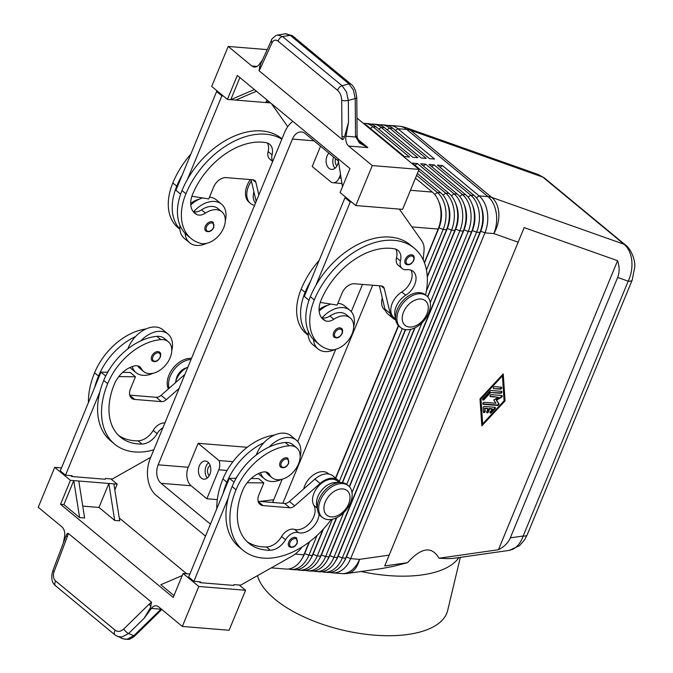 <?xml version="1.0" encoding="UTF-8"?>
<svg xmlns="http://www.w3.org/2000/svg" width="673" height="673" viewBox="0 0 673 673"><rect width="100%" height="100%" fill="white"/><g stroke="black" fill="none" stroke-linecap="round" stroke-linejoin="round"><path stroke-width="1.01" d="M190.753 204.987A25.052 16.674 -50.4 0 1 202.531 197.938M206.645 243.34A25.052 16.674 -50.4 0 1 196.491 245.426A25.052 16.674 -50.4 0 1 189.584 242.743L184.343 238.41A25.052 16.674 -50.4 0 1 179.876 229.013A25.052 16.674 -50.4 0 1 179.935 225.278M189.584 242.743A25.052 16.674 -50.4 0 1 185.117 233.346A53.865 35.846 129.6 0 0 187.178 235.264L191.107 238.52A53.865 35.846 -50.4 0 1 185.916 193.782A72.869 48.498 -50.4 0 1 281.844 139.168M272.758 161.226A11.382 7.58 -50.4 0 1 272.06 154.832A15.942 10.608 129.6 0 0 269.646 144.258A15.942 10.608 129.6 0 0 266.188 142.684A63.767 42.433 129.6 0 0 192.596 194.329A22.773 15.151 129.6 0 0 194.791 213.24A22.773 15.151 129.6 0 0 196.844 214.552A11.382 7.58 129.6 0 0 205.442 213.114A19.357 12.88 -50.4 0 1 218.431 210.035A19.357 12.88 -50.4 0 1 221.812 211.768L217.884 208.521A19.357 12.88 129.6 0 0 214.502 206.788A19.357 12.88 129.6 0 0 201.513 209.858A11.382 7.58 -50.4 0 1 193.731 211.625A25.052 16.674 -50.4 0 1 214.611 201.454A25.052 16.674 -50.4 0 1 221.51 204.138A25.052 16.674 -50.4 0 1 225.304 220.778M199.208 199.208A19.357 12.88 129.6 0 0 192.343 202.279A11.382 7.58 -50.4 0 1 190.678 203.238M221.812 211.768A19.357 12.88 -50.4 0 1 221.097 232.639A19.357 12.88 -50.4 0 1 200.529 243.34A53.865 35.846 -50.4 0 1 191.107 238.52M151.762 356.253A5.695 3.786 -50.4 0 1 159.56 352.206C160.763 352.778 161.007 354.452 160.283 357.228C157.953 361.283 155.295 362.537 152.308 360.98A5.695 3.786 -50.4 0 1 151.762 356.253M413.045 255.37C414.24 255.95 414.484 257.624 413.769 260.392C411.439 264.455 408.78 265.709 405.785 264.144A5.695 3.786 -50.4 0 1 405.239 259.416A5.695 3.786 -50.4 0 1 413.045 255.37A5.695 3.786 -50.4 0 1 413.382 255.706M425.58 295.001A72.869 48.498 129.6 0 0 414.189 248.127A72.869 48.498 129.6 0 0 314.291 299.931A53.865 35.846 129.6 0 0 319.482 344.669A53.865 35.846 129.6 0 0 328.904 349.489A19.357 12.88 129.6 0 0 349.472 338.788A19.357 12.88 129.6 0 0 350.187 317.917L346.259 314.67A19.357 12.88 129.6 0 0 342.868 312.937A19.357 12.88 129.6 0 0 329.888 316.007A11.382 7.58 -50.4 0 1 322.106 317.774A25.052 16.674 -50.4 0 1 342.986 307.603A25.052 16.674 -50.4 0 1 349.884 310.287A25.052 16.674 -50.4 0 1 353.678 326.927M335.019 349.489A25.052 16.674 -50.4 0 1 324.866 351.575A25.052 16.674 -50.4 0 1 317.959 348.892A25.052 16.674 -50.4 0 1 313.492 339.495A53.865 35.846 129.6 0 0 315.553 341.413L319.482 344.669M337.854 303.279A25.052 16.674 -50.4 0 1 344.643 305.946L349.884 310.287M350.187 317.917A19.357 12.88 129.6 0 0 346.805 316.184A19.357 12.88 129.6 0 0 333.816 319.254A11.382 7.58 -50.4 0 1 325.21 320.701A22.773 15.151 -50.4 0 1 323.166 319.389A22.773 15.151 -50.4 0 1 320.971 300.478A63.767 42.433 -50.4 0 1 394.563 248.825A15.942 10.608 -50.4 0 1 398.021 250.406A15.942 10.608 -50.4 0 1 400.435 260.981A11.382 7.58 129.6 0 0 402.16 268.535A11.382 7.58 129.6 0 0 406.744 269.722A15.942 10.608 -50.4 0 1 413.172 271.396A15.942 10.608 -50.4 0 1 405.752 295.237A17.077 11.365 129.6 0 0 395.589 317.824M410.909 270.125A15.942 10.608 -50.4 0 1 401.823 291.989A17.077 11.365 129.6 0 0 393.873 317.538L395.657 319.01M319.052 309.387A11.382 7.58 129.6 0 0 320.718 308.427A19.357 12.88 -50.4 0 1 327.583 305.357M280.683 467.129A5.695 3.786 -50.4 0 1 280.136 462.401A5.695 3.786 -50.4 0 1 287.935 458.355L288.658 463.377C286.572 467.314 283.913 468.568 280.683 467.129M625.831 245.334A11.382 7.58 129.6 0 0 625.621 245.14A11.382 7.58 129.6 0 0 625.604 245.132A11.382 7.58 129.6 0 0 624.031 244.249C628.296 247.925 630.87 253.326 631.77 260.451C632.494 267.652 631.299 274.559 628.203 281.179A11.382 3.584 22.4 0 0 632.183 280.103A11.382 3.584 22.4 0 0 632.191 280.077L527.144 534.951A11.382 3.584 -157.6 0 1 523.165 536.028C520.818 542.606 517.335 547.04 512.7 549.336L509.192 550.388L452.879 558.413L447.444 558.632L438.989 558.211L498.457 549.732C504.287 546.703 508.241 542.749 510.319 537.862L617.654 277.444L628.203 281.179L523.165 536.028L510.319 537.862M527.152 534.926A11.382 3.584 -157.6 0 1 527.144 534.951L524.646 539.754L519.354 545.786L509.192 550.388M330.241 572.403A27.324 18.499 -85.3 0 0 332.731 572.858L341.615 573.581A27.324 18.499 -85.3 0 0 347.958 572.496A27.324 18.499 -85.3 0 0 359.55 559.347A27.324 16.463 81.9 0 1 350.86 572.395A27.324 16.463 81.9 0 1 347.689 573.404L381.641 568.567L393.377 566.338L407.552 562.687L384.72 565.943L524.166 227.609L617.595 260.695C619.606 266.929 619.631 272.515 617.654 277.444M288.473 569.005A27.324 18.499 -85.3 0 0 290.963 569.459A27.324 18.499 -85.3 0 0 297.306 568.374A27.324 18.499 -85.3 0 0 308.899 555.217L317.042 535.464M438.973 202.119A24.135 16.337 94.7 0 1 441.101 209.412A24.135 16.337 94.7 0 1 438.989 227.752L424.495 262.924M426.455 269.999L443.162 229.459A27.324 18.499 -85.3 0 0 445.551 208.697A27.324 18.499 -85.3 0 0 437.332 192.478L416.612 175.35M400.031 209.16A27.324 18.499 94.7 0 1 400.065 210.136M415.46 178.135L432.318 192.074A27.324 18.499 94.7 0 1 440.26 206.729A27.324 18.499 94.7 0 1 440.537 208.285A27.324 18.499 94.7 0 1 438.518 228.139A27.324 18.499 94.7 0 1 438.157 229.056L424.352 262.546M309.126 542.101L303.885 554.813A27.324 18.499 94.7 0 1 292.292 567.962A27.324 18.499 94.7 0 1 285.949 569.047L271.303 567.861M438.518 228.139L438.981 226.919A24.135 16.337 -85.3 0 0 440.765 209.387A24.135 16.337 -85.3 0 0 440.521 208.007L440.26 206.729M332.731 572.858A27.324 18.499 -85.3 0 0 339.074 571.772A27.324 18.499 -85.3 0 0 350.667 558.624L484.93 232.866A27.324 18.499 -85.3 0 0 487.319 212.096A27.324 18.499 -85.3 0 0 479.1 195.885L442.422 165.558L437.408 165.146L474.086 195.473A27.324 18.499 94.7 0 1 482.028 210.136A27.324 18.499 94.7 0 1 482.305 211.692A27.324 18.499 94.7 0 1 480.286 231.537A27.324 18.499 94.7 0 1 479.925 232.454L345.653 558.211A27.324 18.499 94.7 0 1 334.06 571.369A27.324 18.499 94.7 0 1 327.717 572.454L324.378 572.185A27.324 18.499 -85.3 0 0 330.721 571.091A27.324 18.499 -85.3 0 0 342.313 557.942L476.577 232.185A27.324 18.499 -85.3 0 0 478.966 211.415A27.324 18.499 -85.3 0 0 470.747 195.204L434.068 164.877L429.054 164.464L465.733 194.791A27.324 18.499 94.7 0 1 473.674 209.454A27.324 18.499 94.7 0 1 473.952 211.011A27.324 18.499 94.7 0 1 471.933 230.864A27.324 18.499 94.7 0 1 471.571 231.773L337.299 557.53A27.324 18.499 94.7 0 1 325.707 570.687A27.324 18.499 94.7 0 1 319.364 571.772L316.024 571.503A27.324 18.499 -85.3 0 0 322.367 570.41A27.324 18.499 -85.3 0 0 333.959 557.261L468.223 231.504A27.324 18.499 -85.3 0 0 470.612 210.733A27.324 18.499 -85.3 0 0 462.393 194.522L425.715 164.195L420.701 163.783L457.379 194.11A27.324 18.499 94.7 0 1 465.321 208.773A27.324 18.499 94.7 0 1 465.598 210.329A27.324 18.499 94.7 0 1 463.579 230.183A27.324 18.499 94.7 0 1 463.217 231.091L328.946 556.849A27.324 18.499 94.7 0 1 317.353 570.006A27.324 18.499 94.7 0 1 311.01 571.091L307.67 570.822A27.324 18.499 -85.3 0 0 314.013 569.728A27.324 18.499 -85.3 0 0 325.606 556.579L343.684 512.717M296.827 569.678A27.324 18.499 -85.3 0 0 299.317 570.14A27.324 18.499 -85.3 0 0 305.66 569.047A27.324 18.499 -85.3 0 0 317.252 555.898L332.361 519.245M447.326 202.8A24.135 16.337 94.7 0 1 449.455 210.094A24.135 16.337 94.7 0 1 447.343 228.433L427.288 277.091M426.346 291.216L451.516 230.141A27.324 18.499 -85.3 0 0 453.905 209.379A27.324 18.499 -85.3 0 0 445.686 193.159L418.522 170.698M417.378 173.491L440.672 192.756A27.324 18.499 94.7 0 1 448.613 207.41A27.324 18.499 94.7 0 1 448.891 208.967A27.324 18.499 94.7 0 1 446.872 228.82A27.324 18.499 94.7 0 1 446.51 229.729L427.254 276.443M322.922 529.567L312.238 555.494A27.324 18.499 94.7 0 1 300.646 568.643A27.324 18.499 94.7 0 1 294.303 569.728L290.963 569.459M446.872 228.82L447.335 227.6A24.135 16.337 -85.3 0 0 449.118 210.06A24.135 16.337 -85.3 0 0 448.874 208.689L448.613 207.41M305.18 570.359A27.324 18.499 -85.3 0 0 307.67 570.822M455.68 203.473A24.135 16.337 94.7 0 1 457.808 210.775A24.135 16.337 94.7 0 1 455.697 229.114L427.742 296.936M430.266 302.648L459.869 230.822A27.324 18.499 -85.3 0 0 462.258 210.06A27.324 18.499 -85.3 0 0 454.039 193.841L417.361 163.514L412.347 163.102L449.026 193.437A27.324 18.499 94.7 0 1 456.967 208.092A27.324 18.499 94.7 0 1 457.245 209.648A27.324 18.499 94.7 0 1 455.226 229.501A27.324 18.499 94.7 0 1 454.864 230.41L427.54 296.709M336.391 517.84L320.592 556.176A27.324 18.499 94.7 0 1 309 569.324A27.324 18.499 94.7 0 1 302.657 570.41L299.317 570.14M455.226 229.501L455.688 228.282A24.135 16.337 -85.3 0 0 457.472 210.742A24.135 16.337 -85.3 0 0 457.228 209.37L456.967 208.092M313.534 571.04A27.324 18.499 -85.3 0 0 316.024 571.503M464.034 204.155A24.135 16.337 94.7 0 1 466.162 211.448A24.135 16.337 94.7 0 1 464.05 229.796L329.787 555.553A24.135 16.337 94.7 0 1 327.297 560.289M463.579 230.183L464.042 228.963A24.135 16.337 -85.3 0 0 465.825 211.423A24.135 16.337 -85.3 0 0 465.581 210.052L465.321 208.773M321.887 571.722A27.324 18.499 -85.3 0 0 324.378 572.185M472.387 204.836A24.135 16.337 94.7 0 1 474.515 212.13A24.135 16.337 94.7 0 1 472.404 230.477L338.14 556.235A24.135 16.337 94.7 0 1 335.65 560.971M471.933 230.864L472.396 229.644A24.135 16.337 -85.3 0 0 474.179 212.104A24.135 16.337 -85.3 0 0 473.935 210.733L473.674 209.454M480.741 205.517A24.135 16.337 94.7 0 1 482.869 212.811A24.135 16.337 94.7 0 1 480.758 231.159L346.494 556.916A24.135 16.337 94.7 0 1 344.004 561.644M480.286 231.537L480.749 230.326A24.135 16.337 -85.3 0 0 482.533 212.786A24.135 16.337 -85.3 0 0 482.289 211.415L482.028 210.136M205.501 536.129L156.136 495.303A27.324 18.499 94.7 0 1 147.909 479.092A27.324 18.499 94.7 0 1 150.298 458.33L284.57 132.564A27.324 18.499 94.7 0 1 292.839 121.333M364.236 124.059A27.324 18.499 94.7 0 1 367.811 126.28L404.49 156.607L409.504 157.011L372.825 126.684A27.324 18.499 -85.3 0 0 365.153 123.428A27.324 18.499 -85.3 0 0 363.445 123.411M365.153 123.428L368.501 123.706A27.324 18.499 94.7 0 1 376.165 126.961L412.843 157.289L417.857 157.692L381.179 127.365A27.324 18.499 -85.3 0 0 373.507 124.11A27.324 18.499 -85.3 0 0 370.983 124.16M373.507 124.11L376.855 124.387A27.324 18.499 94.7 0 1 384.519 127.643L421.197 157.97L426.211 158.374L389.532 128.047A27.324 18.499 -85.3 0 0 381.86 124.791A27.324 18.499 -85.3 0 0 379.336 124.842M381.86 124.791L385.208 125.069A27.324 18.499 94.7 0 1 392.872 128.316L429.551 158.651L434.565 159.055L397.886 128.728A27.324 18.499 -85.3 0 0 390.214 125.472A27.324 18.499 -85.3 0 0 387.69 125.523M350.448 502.824A20.493 13.637 129.6 0 0 348.471 485.805A20.493 13.637 129.6 0 0 320.373 500.375A20.493 13.637 129.6 0 0 322.35 517.394A20.493 13.637 129.6 0 0 350.448 502.824M348.673 503.85A15.942 10.608 129.6 0 0 342.742 488.909A15.942 10.608 129.6 0 0 325.286 501.949A15.942 10.608 129.6 0 0 331.217 516.889A15.942 10.608 129.6 0 0 348.673 503.85M348.471 485.805L347.159 484.72A20.493 13.637 129.6 0 0 319.061 499.29A20.493 13.637 129.6 0 0 321.038 516.309L322.35 517.394M398.626 310.514A20.493 13.637 -50.4 0 1 426.724 295.943A20.493 13.637 -50.4 0 1 428.701 312.962A20.493 13.637 -50.4 0 1 400.603 327.532A20.493 13.637 -50.4 0 1 398.626 310.514M403.539 312.087A15.942 10.608 -50.4 0 1 421.004 299.048A15.942 10.608 -50.4 0 1 426.926 313.988A15.942 10.608 -50.4 0 1 409.47 327.028A15.942 10.608 -50.4 0 1 403.539 312.087M399.972 326.96A20.493 13.637 -50.4 0 1 399.291 326.447A20.493 13.637 -50.4 0 1 397.314 309.429A20.493 13.637 -50.4 0 1 425.412 294.858L426.724 295.943M191.477 358.406A20.493 13.637 129.6 0 0 168.94 375.164A20.493 13.637 129.6 0 0 168.393 388.91M191.048 359.458A20.493 13.637 129.6 0 0 170.252 376.249A20.493 13.637 129.6 0 0 169.066 388.313M254.562 205.366A20.493 13.637 -50.4 0 1 250.482 203.406L249.17 202.321A20.493 13.637 -50.4 0 1 247.193 185.302A20.493 13.637 -50.4 0 1 250.381 179.582M250.482 203.406A20.493 13.637 -50.4 0 1 248.505 186.387A20.493 13.637 -50.4 0 1 251.374 181.113M341.118 178.168L339.074 178A9.111 6.166 94.7 0 1 335.213 182.383A9.111 6.166 94.7 0 1 333.093 182.745A9.111 6.166 94.7 0 1 330.544 181.66L312.205 166.5L320.55 146.243M335.591 158.685A5.603 3.794 -85.3 0 0 336.963 165.802A5.603 3.794 -85.3 0 0 336.988 165.827M338.426 161.108A9.111 6.166 94.7 0 1 331.562 169.419A9.111 6.166 94.7 0 1 329.004 168.334A9.111 6.166 94.7 0 1 328.87 153.124M210.136 465.464A5.603 3.794 -85.3 0 0 207.536 470.326A5.603 3.794 -85.3 0 0 209.286 475.567A5.603 3.794 -85.3 0 0 209.311 475.592M207.923 462.115A9.111 6.166 94.7 0 1 210.456 472.589A9.111 6.166 94.7 0 1 203.885 479.193A9.111 6.166 94.7 0 1 201.328 478.108A9.111 6.166 94.7 0 1 198.787 467.634A9.111 6.166 94.7 0 1 205.366 461.03A9.111 6.166 94.7 0 1 207.923 462.115M328.895 474.053L328.214 473.489A17.077 11.365 129.6 0 0 314.291 474.33A17.077 11.365 129.6 0 0 303.759 488.901M331.2 519.463A72.869 48.498 -50.4 0 1 243.062 550.304A72.869 48.498 -50.4 0 1 236.03 489.793A53.865 35.846 -50.4 0 1 289.222 445.762A19.357 12.88 -50.4 0 1 296.642 447.823A19.357 12.88 -50.4 0 1 297.34 466.364A19.357 12.88 -50.4 0 1 279.396 479.723A19.357 12.88 -50.4 0 1 271.976 477.662A19.357 12.88 -50.4 0 1 269.705 474.802A11.382 7.58 129.6 0 0 268.376 473.119A11.382 7.58 129.6 0 0 262.815 472.093A22.773 15.151 129.6 0 0 242.717 490.339A63.767 42.433 129.6 0 0 248.867 543.288A63.767 42.433 129.6 0 0 270.336 550.228A15.942 10.608 129.6 0 0 285.52 539.796A11.382 7.58 -50.4 0 1 298.391 532.612A15.942 10.608 129.6 0 0 311.792 528.255A15.942 10.608 129.6 0 0 319.061 514.037M271.976 477.662L268.047 474.406A19.357 12.88 -50.4 0 1 266.028 472.017M260.552 472.74A25.052 16.674 129.6 0 0 264.413 478.797A25.052 16.674 129.6 0 0 271.32 481.473A25.052 16.674 129.6 0 0 281.482 479.395M300.133 456.832A25.052 16.674 129.6 0 0 296.339 440.184A25.052 16.674 129.6 0 0 289.44 437.509A25.052 16.674 129.6 0 0 269.183 447.007A53.865 35.846 -50.4 0 1 285.293 442.514A19.357 12.88 -50.4 0 1 292.713 444.575L296.642 447.823M296.339 440.184L291.106 435.852A25.052 16.674 129.6 0 0 284.199 433.176A25.052 16.674 129.6 0 0 263.942 442.674A25.052 16.674 -50.4 0 0 256.253 454.973M258.306 473.657A25.052 16.674 129.6 0 0 259.181 474.465L264.413 478.797M289.314 546.737A5.695 3.786 -50.4 0 1 288.767 542.009A5.695 3.786 -50.4 0 1 296.566 537.963L297.289 542.985C295.203 546.93 292.545 548.175 289.314 546.737M341.48 328.449C342.683 329.021 342.919 330.695 342.204 333.471C339.873 337.526 337.215 338.78 334.229 337.223A5.695 3.786 -50.4 0 1 333.673 332.496A5.695 3.786 -50.4 0 1 341.48 328.449A5.695 3.786 -50.4 0 1 341.817 328.786M186.623 367.761A11.382 7.58 129.6 0 0 176.932 376.787A11.382 7.58 129.6 0 0 175.998 380.607M162.891 427.784A11.382 7.58 129.6 0 0 157.146 433.648A15.942 10.608 -50.4 0 1 141.961 444.079A63.767 42.433 -50.4 0 1 120.492 437.139A63.767 42.433 -50.4 0 1 114.343 384.19A22.773 15.151 -50.4 0 1 134.44 365.944A11.382 7.58 -50.4 0 1 140.001 366.97A11.382 7.58 -50.4 0 1 141.338 368.653A19.357 12.88 129.6 0 0 143.601 371.513A19.357 12.88 129.6 0 0 151.021 373.574A19.357 12.88 129.6 0 0 168.965 360.215A19.357 12.88 129.6 0 0 168.267 341.674A19.357 12.88 129.6 0 0 160.847 339.613A53.865 35.846 129.6 0 0 107.663 383.644A72.869 48.498 129.6 0 0 114.688 444.163A72.869 48.498 129.6 0 0 153.797 449.833M143.601 371.513L139.673 368.257A19.357 12.88 -50.4 0 1 137.654 365.868M175.384 382.752A17.077 11.365 -50.4 0 1 187.91 367.079M171.758 350.683A25.052 16.674 129.6 0 0 167.972 334.035L162.731 329.703A25.052 16.674 129.6 0 0 155.825 327.028A25.052 16.674 129.6 0 0 135.567 336.525A25.052 16.674 -50.4 0 0 127.878 348.824M132.177 366.592A25.052 16.674 129.6 0 0 136.047 372.649A25.052 16.674 129.6 0 0 142.945 375.324A25.052 16.674 129.6 0 0 153.108 373.246M167.972 334.035A25.052 16.674 129.6 0 0 161.066 331.36A25.052 16.674 129.6 0 0 140.808 340.858A53.865 35.846 -50.4 0 1 156.918 336.365A19.357 12.88 -50.4 0 1 164.338 338.426L168.267 341.674M213.105 222.3L213.829 227.323C211.743 231.268 209.084 232.522 205.854 231.075A5.695 3.786 -50.4 0 1 205.299 226.347A5.695 3.786 -50.4 0 1 213.105 222.3A5.695 3.786 -50.4 0 1 213.442 222.637M262.512 59.897L259.164 64.465A9.111 6.166 94.7 0 1 255.58 66.989A9.111 6.166 94.7 0 1 254.377 67.064A9.111 6.166 94.7 0 1 251.82 65.979L228.189 46.437L267.215 49.617M292.646 35.963A4.551 3.029 129.6 0 0 292.452 35.787A4.551 3.029 129.6 0 0 290.282 35.358L348.984 83.889L353.426 90.106L355.218 98.544L355.546 136.526A4.551 1.228 -0.5 0 0 357.085 135.71A4.551 1.228 -0.5 0 0 357.119 135.584A4.551 1.228 -0.5 0 0 357.119 135.576A4.551 1.228 -0.5 0 0 357.085 135.441M115.201 635.11A4.551 3.029 -50.4 0 1 115.125 635.06A4.551 3.029 -50.4 0 1 114.301 633.31A4.551 3.029 -50.4 0 1 115.209 630.248L55.691 581.035C53.318 578.738 52.814 575.533 54.168 571.419L67.393 536.474L65.996 536.129C66.77 533.941 67.527 533.024 68.276 533.369L151.534 602.209L150.331 607.896L144.014 618.428L151.358 608.417A9.111 6.166 94.7 0 1 154.933 605.893A9.111 6.166 94.7 0 1 156.144 605.818A9.111 6.166 94.7 0 1 158.702 606.903L182.333 626.445L229.106 630.256L245.586 590.28L239.235 585.039M161.217 608.989L133.801 635.741L127.079 639.257L122.612 638.694C131.134 640.452 129.914 638.357 132.547 637.668L134.97 635.758A4.551 1.43 45.6 0 0 134.97 635.758A4.551 1.43 45.6 0 1 133.801 635.741L128.602 633.503A4.551 1.43 -134.4 0 1 126.002 631.695A4.551 1.43 -134.4 0 1 123.773 628.977C120.719 631.686 117.859 632.107 115.209 630.248M117.396 636.456L121.88 637.02L128.602 633.503L144.014 618.428M160.578 609.545A4.551 1.43 45.6 0 0 161.739 609.561A4.551 1.43 45.6 0 0 161.747 609.561A4.551 1.43 45.6 0 0 161.764 609.536M372.278 165.583L355.807 205.551L402.589 209.362L419.06 169.394L372.278 165.583L348.656 146.041A9.111 6.166 94.7 0 1 346.183 141.902A9.111 6.166 94.7 0 1 345.972 136.24L348.513 122.267L344.517 136.754C343.752 138.941 342.986 139.858 342.246 139.513L258.987 70.673L260.476 64.356M355.546 136.526L359.39 142.979L367.828 147.606L362.007 143.896C358.692 140.766 357.06 138.125 357.119 135.954A4.551 1.329 -2.1 0 0 357.119 135.921M348.513 122.267L348.328 100.412L346.528 91.974L342.086 85.757L282.559 36.544A4.551 3.029 129.6 0 0 279.766 38.235A4.551 3.029 129.6 0 0 278.176 41.238L337.703 90.451A4.551 3.029 -50.4 0 1 339.285 87.448A4.551 3.029 -50.4 0 1 342.086 85.757L348.984 83.889A4.551 3.029 -50.4 0 1 351.146 84.318A4.551 3.029 -50.4 0 1 351.155 84.318A4.551 3.029 -50.4 0 1 351.348 84.504M182.333 626.445L198.804 586.469L183.081 573.472L173.197 597.456L60.545 504.304L70.429 480.329L54.715 467.331L38.235 507.299L61.866 526.833A9.111 6.166 94.7 0 1 64.339 530.98A9.111 6.166 94.7 0 1 64.549 536.642L63.43 542.775M65.331 537.761L65.996 536.129M55.691 581.035A4.551 3.029 129.6 0 0 54.782 584.088A4.551 3.029 129.6 0 0 55.59 585.83A4.551 3.029 129.6 0 0 55.607 585.838L115.117 635.051A4.551 3.029 -50.4 0 1 115.117 635.051L122.629 638.702M257.473 575.667A97.922 43.451 13.4 0 0 274.946 599.239A97.922 43.451 13.4 0 0 377.208 635.354A97.922 43.451 13.4 0 0 447.68 610.445L460.324 557.353M361.048 571.495A97.922 43.451 13.4 0 0 458.893 557.555M407.552 562.687C421.323 547.359 431.805 545.87 438.989 558.211M232.951 461.695L218.994 460.551A9.111 6.166 94.7 0 1 219.608 462.864A9.111 6.166 94.7 0 1 218.809 469.788L227.112 470.461M247.218 447.293L198.114 443.297L188.23 467.272A13.662 9.245 -85.3 0 0 191.149 485.763L206.863 498.76L218.809 469.788M218.994 460.551L198.114 443.297M210.447 524.141L161.074 483.315A13.662 9.245 94.7 0 1 158.155 464.824L292.427 139.067A13.662 9.245 94.7 0 1 301.395 131.95A13.662 9.245 94.7 0 1 305.231 133.574L338.41 161.007M617.595 260.695L498.457 549.732M480.009 398.862L503.244 373.894L505.061 400.898L481.826 425.858L480.009 398.862M362.495 284.401L351.264 311.641M335.743 349.304L297.727 441.547M282.197 479.21L272.615 502.462M150.954 606.373A4.551 1.43 -134.4 0 1 149.187 604.11L123.773 628.977M285.302 33.776L290.282 35.358L282.559 36.544L277.579 34.962M337.703 90.451C340.168 92.756 341.497 96.029 341.691 100.269L342.002 136.316A4.551 1.228 -0.5 0 0 344.517 136.754M259.559 66.501A4.551 2.944 24.6 0 0 260.199 68.68L272.077 42.71C273.591 39.875 275.627 39.387 278.176 41.238M151.358 608.417L160.94 609.2A4.551 1.304 46.8 0 0 161.722 609.402M271.623 39.993A4.551 2.944 24.6 0 0 271.589 40.052C271.042 39.715 272.624 38.134 276.342 35.324L285.663 33.7L292.452 35.787A4.551 3.029 129.6 0 0 292.444 35.778L351.146 84.318C352.686 85.336 354.158 87.532 355.563 90.914L356.791 97.602A4.551 1.228 -0.5 0 0 356.791 97.568L357.119 135.954A4.551 1.329 -2.1 0 1 355.563 137.023L345.972 136.24M254.394 89.543L230.772 99.68L227.432 99.411L211.717 86.413L228.189 46.437M419.06 169.394L356.968 118.053M268.653 101.337L265.86 102.54L235.786 100.084L256.43 91.234M266.937 99.915L265.86 102.54L270.571 102.919M235.786 100.084L230.772 99.68L239.891 77.555M227.432 99.411L237.317 75.426L349.977 168.578L340.092 192.554L355.807 205.551M338.048 158.71L342.473 186.766M399.325 209.101L421.836 240.951A22.773 15.151 -50.4 0 1 424.032 250.65L423.199 259.854M414.189 248.127L410.261 244.879A72.869 48.498 129.6 0 0 315.83 285.487L350.238 202.018L351.676 202.136M281.987 138.815L281.886 138.731A72.869 48.498 129.6 0 0 187.464 179.346L221.863 95.877L223.301 95.995M271.438 103.634L287.733 126.692M198.804 586.469L245.586 590.28M60.545 504.304L63.885 504.582L79.607 517.579L84.621 517.983L78.783 481.01L108.858 483.458L114.688 520.439L98.973 507.442L82.745 506.113M98.973 507.442L108.858 483.458L113.872 483.862L119.701 520.843L114.688 520.439M173.962 595.597L160.822 584.736L182.232 575.55M119.256 517.983L186.724 573.775M79.607 517.579L73.769 480.598L78.783 481.01M63.885 504.582L73.769 480.598L70.429 480.329M113.872 483.862L117.211 484.139L114.822 489.927M189.879 574.027L183.081 573.472M117.211 484.139L110.86 478.89M61.512 467.878L54.715 467.331M70.766 475.618L71.876 476.534L105.291 479.26L105.619 478.461L112.298 479.008L150.718 457.312M199.141 581.766L200.251 582.683L233.666 585.409L233.994 584.61L240.673 585.148L291.897 556.226A22.773 15.151 129.6 0 0 301.681 547.502L302.11 546.939M107.73 372.203L100.975 372.135L60.284 470.864L65.517 475.197L72.204 475.735L71.876 476.534M243.062 550.304L239.134 547.056A72.869 48.498 -50.4 0 1 228.298 497.869L193.891 581.337L200.579 581.884L200.251 582.683M114.688 444.163L110.759 440.908A72.869 48.498 -50.4 0 1 99.924 391.728L65.517 475.197M118.599 435.423A63.767 42.433 129.6 0 0 138.032 440.832A15.942 10.608 129.6 0 0 153.217 430.4A11.382 7.58 -50.4 0 1 164.868 422.972M179.111 388.422L166.324 399.669A6.831 4.543 -50.4 0 1 161.461 401.621L134.735 399.442A11.382 7.58 -50.4 0 1 131.597 398.231A11.382 7.58 -50.4 0 1 130.495 388.775L135.441 376.779L118.801 376.602M184.898 374.381L161.091 395.337A6.831 4.543 -50.4 0 1 156.22 397.289L129.746 395.135M122.738 372.371L130.2 372.447L135.441 376.779M100.975 372.135L105.703 376.039M99.924 391.728A72.869 48.498 -50.4 0 1 103.726 380.396A53.865 35.846 -50.4 0 1 140.808 340.858M129.931 367.517A25.052 16.674 129.6 0 0 130.806 368.316L136.047 372.649M88.424 402.58A72.869 48.498 -50.4 0 1 94.557 372.817A53.865 35.846 -50.4 0 1 145.965 328.971M94.683 387.396A72.869 48.498 -50.4 0 1 98.494 376.064A53.865 35.846 -50.4 0 1 135.567 336.525M109.674 368.964A22.773 15.151 129.6 0 0 107.419 372.203M246.974 541.572A63.767 42.433 129.6 0 0 266.407 546.981A15.942 10.608 129.6 0 0 281.583 536.541A11.382 7.58 -50.4 0 1 294.463 529.365A15.942 10.608 129.6 0 0 310.438 522.282A15.942 10.608 129.6 0 0 313.879 505.356A17.077 11.365 -50.4 0 1 319.078 485.502A17.077 11.365 -50.4 0 1 337.383 481.069L339.167 482.549M340.033 482.491A18.221 12.122 129.6 0 0 338.107 480.194A18.221 12.122 129.6 0 0 320.121 483.45L294.698 505.818A6.831 4.543 -50.4 0 1 289.836 507.77L263.101 505.591A11.382 7.58 -50.4 0 1 259.971 504.38A11.382 7.58 -50.4 0 1 258.869 494.924L263.816 482.928L247.176 482.751M234.069 482.188L229.35 478.284L188.65 577.005L193.891 581.337M338.107 480.194L332.866 475.861A18.221 12.122 129.6 0 0 314.88 479.117L289.457 501.486A6.831 4.543 -50.4 0 1 284.595 503.438L258.121 501.284M263.816 482.928L258.575 478.596L251.113 478.52M236.105 478.352L229.35 478.284M228.298 497.869A72.869 48.498 -50.4 0 1 232.101 486.545A53.865 35.846 -50.4 0 1 269.183 447.007M317.336 507.678A17.077 11.365 -50.4 0 1 321.669 490.238A17.077 11.365 -50.4 0 1 337.989 482.709M223.057 493.536A72.869 48.498 -50.4 0 1 226.86 482.213A53.865 35.846 -50.4 0 1 263.942 442.674M274.34 435.12A53.865 35.846 129.6 0 0 222.931 478.957A72.869 48.498 129.6 0 0 216.799 508.729M238.049 475.113A22.773 15.151 129.6 0 0 235.794 478.352M208.588 462.763A9.111 6.166 -85.3 0 0 207.343 478.007M333.572 157.011A9.111 6.166 -85.3 0 0 335.028 168.233M339.074 178L340.53 174.467M206.863 498.76L217.312 499.61M259.837 501.419L273.734 499.745M440.049 167.325L442.422 165.558M431.696 166.643L434.068 164.877M352.013 492.51L421.937 322.855M423.342 165.97L425.715 164.195M414.644 327.978L349.279 486.562M346.73 484.383L410.614 329.383M415.022 327.801L349.489 486.798M336.769 517.663L321.433 554.872A24.135 16.337 94.7 0 1 318.943 559.608M414.989 165.289L417.361 163.514M405.339 329.619L342.279 482.617M339.31 481.422L402.286 328.643M405.626 329.661L342.565 482.659M323.477 528.961L313.08 554.19A24.135 16.337 94.7 0 1 310.589 558.927M398.374 325.572L335.524 478.057M282.811 503.295L372.691 285.234M398.584 325.799L335.751 478.242M309.563 541.765L304.726 553.509A24.135 16.337 94.7 0 1 302.236 558.245M486.68 412.44A1.136 0.757 129.6 0 0 487.9 411.506L489.136 408.503L492.056 408.747L492.586 409.176L489.666 408.94L488.43 411.935A1.136 0.757 -50.4 0 1 486.756 411.8L487.992 408.805L487.471 408.368L484.552 408.132L485.25 411.161A1.136 0.757 -50.4 0 1 483.391 412.044L483.113 407.888A1.136 0.757 -50.4 0 1 484.451 406.45L494.848 407.3A1.136 0.757 -50.4 0 1 494.958 408.856L491.383 412.692A1.136 0.757 -50.4 0 1 490.348 411.582L492.586 409.176M487.992 408.805L485.073 408.561M483.407 412.17A1.136 0.757 129.6 0 0 484.728 410.732L484.552 408.132M489.666 408.94L489.136 408.503M489.952 412.7A1.136 0.757 129.6 0 0 490.861 412.263L494.436 408.418A1.136 0.757 129.6 0 0 494.823 407.291M493.755 388.615A1.136 0.757 -50.4 0 1 494.579 386.622L501.2 387.16A1.136 0.757 -50.4 0 1 500.375 389.154L493.755 388.615L499.846 388.725A1.136 0.757 129.6 0 0 501.175 387.152M482.65 423.864L504.094 400.822L502.42 375.896L501.898 375.467L480.446 398.5L482.129 423.426L482.65 423.864L480.976 398.938L480.446 398.5M505.061 400.898L504.54 400.469L502.781 374.39M481.767 424.932L504.54 400.469M502.42 375.896L480.976 398.938M490.701 392.502L483.996 399.695A1.136 0.757 -50.4 0 1 482.962 398.584L490.112 390.904A1.136 0.757 -50.4 0 1 491.038 390.458L501.444 391.307A1.136 0.757 -50.4 0 1 500.619 393.31L490.701 392.502L500.098 392.872A1.136 0.757 129.6 0 0 501.419 391.307M482.566 399.712A1.136 0.757 129.6 0 0 483.475 399.266L490.18 392.065M482.852 403.859L497.078 405.02A1.136 0.757 129.6 0 0 498.323 403.262L496.06 399.779L500.956 396.868A1.136 0.757 129.6 0 0 501.696 395.463M498.382 397.255L490.466 396.607A1.136 0.757 -50.4 0 1 491.29 394.614L501.721 395.463A1.136 0.757 -50.4 0 1 501.478 397.306L496.581 400.208L498.844 403.699A1.136 0.757 -50.4 0 1 497.599 405.457L483.349 404.296A1.136 0.757 -50.4 0 1 484.173 402.294L495.908 403.253L493.789 399.981L498.382 397.255L489.961 396.178M496.581 400.208L496.06 399.779M480.438 231.133L484.93 232.866L493.822 233.59A27.324 19.82 109.5 0 0 498.836 213.375A27.324 19.82 109.5 0 0 491.702 197.382L410.488 130.234L542.817 177.1A11.382 7.58 -50.4 0 1 544.39 177.983L538.408 174.568L542.817 177.1L624.031 244.249L491.702 197.382A27.324 18.188 129.6 0 0 489.902 196.886A27.324 18.188 129.6 0 0 487.984 196.609L479.1 195.885L476.467 197.854M308.276 335.398L306.383 333.833A53.865 35.846 -50.4 0 1 301.184 289.104A72.869 48.498 -50.4 0 1 319.187 260.3M385.377 310.514L384.704 309.95A17.077 11.365 -50.4 0 1 382.289 297.954M308.991 300.293L304.305 296.414L310.598 281.154A72.869 48.498 129.6 0 0 305.121 292.351A53.865 35.846 129.6 0 0 308.251 335.162A25.052 16.674 -50.4 0 1 308.31 331.427M322.106 317.774A11.382 7.58 -50.4 0 1 321.408 317.513M315.83 285.487A72.869 48.498 129.6 0 0 310.354 296.684A53.865 35.846 129.6 0 0 313.492 339.495M395.758 249.145A15.942 10.608 -50.4 0 1 396.506 257.734A11.382 7.58 129.6 0 0 398.231 265.28L402.16 268.535M317.959 348.892L312.718 344.559A25.052 16.674 -50.4 0 1 308.251 335.162M319.128 311.128A25.052 16.674 -50.4 0 1 330.906 304.087M395.766 319.868A18.221 12.122 -50.4 0 1 393.141 318.413A18.221 12.122 -50.4 0 1 390.189 313.45L384.266 288.524A6.831 4.543 129.6 0 0 383.156 286.664A6.831 4.543 129.6 0 0 381.271 285.932L354.536 283.754A11.382 7.58 129.6 0 0 342.069 293.066L337.123 305.062L320.247 302.421M393.141 318.413L387.909 314.081A18.221 12.122 -50.4 0 1 384.948 309.117L379.404 285.781M350.238 202.018L344.997 197.685L346.435 197.803M310.598 281.154L344.997 197.685M193.731 211.625A11.382 7.58 -50.4 0 1 193.033 211.364M187.464 179.346A72.869 48.498 129.6 0 0 181.988 190.535A53.865 35.846 129.6 0 0 185.117 233.346M267.383 142.996A15.942 10.608 -50.4 0 1 268.132 151.585A11.382 7.58 129.6 0 0 269.856 159.139L272.658 161.453M190.821 154.159A72.869 48.498 129.6 0 0 172.818 182.955A53.865 35.846 129.6 0 0 178.008 227.684L179.901 229.249M253.914 191.805A17.077 11.365 129.6 0 0 255.521 203.036M180.616 194.144L175.931 190.266L182.223 175.014A72.869 48.498 129.6 0 0 176.747 186.202A53.865 35.846 129.6 0 0 179.876 229.013M209.488 197.13A25.052 16.674 -50.4 0 1 216.269 199.805L221.51 204.138M258.869 194.918L255.891 182.383A6.831 4.543 129.6 0 0 254.781 180.515A6.831 4.543 129.6 0 0 252.897 179.792L226.162 177.613A11.382 7.58 129.6 0 0 213.694 186.926L208.748 198.914L191.881 196.272M182.223 175.014L216.622 91.545L218.06 91.654M216.622 91.545L221.863 95.877M256.194 201.395L251.029 179.632M193.151 202.943L192.343 202.279M152.948 356.74A4.778 3.18 -50.4 0 1 158.189 352.829A4.778 3.18 -50.4 0 1 159.972 357.313A4.778 3.18 -50.4 0 1 156.859 360.736A4.778 3.18 -50.4 0 1 153.251 360.56A4.778 3.18 -50.4 0 1 152.948 356.74M406.433 259.904A4.778 3.18 129.6 0 0 408.208 264.388A4.778 3.18 129.6 0 0 413.449 260.476A4.778 3.18 129.6 0 0 413.272 256.792A4.778 3.18 129.6 0 0 409.756 256.379A4.778 3.18 129.6 0 0 406.433 259.904M401.823 291.989L405.752 295.237M320.718 308.427L321.517 309.092M288.338 463.461A4.778 3.18 -50.4 0 1 285.234 466.877A4.778 3.18 -50.4 0 1 281.625 466.709A4.778 3.18 -50.4 0 1 281.322 462.889A4.778 3.18 -50.4 0 1 286.563 458.978A4.778 3.18 -50.4 0 1 288.338 463.461M395.505 130.503L397.886 128.728L406.77 129.452A27.324 18.188 -50.4 0 1 408.688 129.729A27.324 18.188 -50.4 0 1 410.488 130.234A27.324 19.82 109.5 0 0 406.004 127.677A27.324 27.324 0 0 0 399.106 126.196L390.214 125.472M399.106 126.196A27.324 18.499 -85.3 0 1 406.77 129.452L487.984 196.609A27.324 18.499 -85.3 0 1 496.203 212.819A27.324 18.499 -85.3 0 1 493.822 233.59L518.202 242.221M446.51 229.729L443.162 229.459L438.67 227.726M411.918 226.91L438.157 229.056M303.885 554.813L295.127 554.098M389.238 555.116L359.55 559.347L350.667 558.624L346.2 556.891M454.864 230.41L451.516 230.141L447.023 228.408M312.238 555.494L308.899 555.217L304.432 553.492M463.217 231.091L459.869 230.822L455.377 229.089M320.592 556.176L317.252 555.898L312.785 554.165M471.571 231.773L468.223 231.504L463.731 229.771M328.946 556.849L325.606 556.579L321.139 554.846M479.925 232.454L476.577 232.185L472.084 230.452M337.299 557.53L333.959 557.261L329.492 555.528M345.653 558.211L342.313 557.942L337.846 556.209M370.444 128.459L372.825 126.684L376.165 126.961M378.798 129.14L381.179 127.365L384.519 127.643M387.152 129.822L389.532 128.047L392.872 128.316M266.474 472.126L269.705 474.802M296.97 543.069A4.778 3.18 -50.4 0 1 293.865 546.493A4.778 3.18 -50.4 0 1 290.256 546.316A4.778 3.18 -50.4 0 1 289.954 542.497A4.778 3.18 -50.4 0 1 295.195 538.585A4.778 3.18 -50.4 0 1 296.97 543.069M334.868 332.984A4.778 3.18 129.6 0 0 336.643 337.467A4.778 3.18 129.6 0 0 341.884 333.556A4.778 3.18 129.6 0 0 341.707 329.871A4.778 3.18 129.6 0 0 338.191 329.459A4.778 3.18 129.6 0 0 334.868 332.984M141.338 368.653L138.1 365.977M213.333 223.722A4.778 3.18 129.6 0 0 209.816 223.31A4.778 3.18 129.6 0 0 206.493 226.835A4.778 3.18 129.6 0 0 208.277 231.319A4.778 3.18 129.6 0 0 213.509 227.407A4.778 3.18 129.6 0 0 213.333 223.722M257.069 66.408L251.82 65.979M341.691 100.269A4.551 1.228 -0.5 0 0 344.854 100.731A4.551 1.228 -0.5 0 0 348.328 100.412L355.218 98.544A4.551 1.228 -0.5 0 0 356.766 97.736A4.551 1.228 -0.5 0 0 356.791 97.602M260.325 64.675L271.589 40.052A4.551 2.944 24.6 0 0 271.589 40.06A4.551 2.944 24.6 0 0 271.556 40.128A4.551 2.944 24.6 0 0 272.077 42.71M54.168 571.419L52.713 571.099C50.837 577.838 51.796 582.759 55.607 585.838M158.155 464.824L188.23 467.272M292.427 139.067L313.997 140.825M151.534 602.209L149.187 604.11M67.393 536.474L68.276 533.369M342.002 136.316L342.246 139.513M258.987 70.673L260.199 68.68M348.656 146.041L367.828 147.606L358.398 139.816M161.091 395.337L166.324 399.669M156.22 397.289L161.461 401.621M129.805 395.379L134.735 399.442M98.494 376.064L94.557 372.817M107.663 383.644L103.726 380.396M160.847 339.613L156.918 336.365M141.961 444.079L138.032 440.832M157.146 433.648L153.217 430.4M294.698 505.818L289.457 501.486M320.121 483.45L314.88 479.117M289.836 507.77L284.595 503.438M263.101 505.591L258.18 501.52M285.293 442.514L289.222 445.762M232.101 486.545L236.03 489.793M266.407 546.981L270.336 550.228M281.583 536.541L285.52 539.796M294.463 529.365L298.391 532.612M313.879 505.356L317.353 508.224M222.931 478.957L226.86 482.213M161.074 483.315L191.149 485.763M366.819 126.196L367.811 126.28M432.318 192.074L410.446 190.291M440.672 192.756L437.332 192.478L434.699 194.447M449.026 193.437L445.686 193.159L443.053 195.128M457.379 194.11L454.039 193.841L451.406 195.809M465.733 194.791L462.393 194.522L459.76 196.491M474.086 195.473L470.747 195.204L468.114 197.172M488.43 411.935L487.9 411.506M485.25 411.161L484.728 410.732M491.383 412.692L490.861 412.263M494.958 408.856L494.436 408.418M500.375 389.154L499.846 388.725M483.996 399.695L483.475 399.266M500.619 393.31L500.098 392.872M497.599 405.457L497.078 405.02M498.844 403.699L498.323 403.262M483.349 404.296L482.852 403.884M490.466 396.607L489.969 396.204M501.478 397.306L500.956 396.868M544.39 177.983A11.382 7.58 -50.4 0 1 544.407 177.992L625.621 245.14M301.184 289.104L305.121 292.351M310.354 296.684L314.291 299.931M396.506 257.734L400.435 260.981M321.492 317.622L325.21 320.701M329.888 316.007L333.816 319.254M390.189 313.45L384.948 309.117M384.266 288.524L381.111 285.924M185.916 193.782L181.988 190.535M272.06 154.832L268.132 151.585M196.844 214.552L193.117 211.473M205.442 213.114L201.513 209.858M176.747 186.202L172.818 182.955M252.737 179.775L255.891 182.383M162.033 609.284L134.962 635.758M65.348 537.702L52.713 571.091M341.951 183.468L333.093 182.745M400.603 327.532L399.291 326.447M341.615 573.581A27.324 27.324 0 0 0 347.689 573.404M632.183 280.103L634.765 267.08C635.421 258.272 629.692 247.698 625.604 245.14M538.4 174.568L406.004 127.677"/></g></svg>
